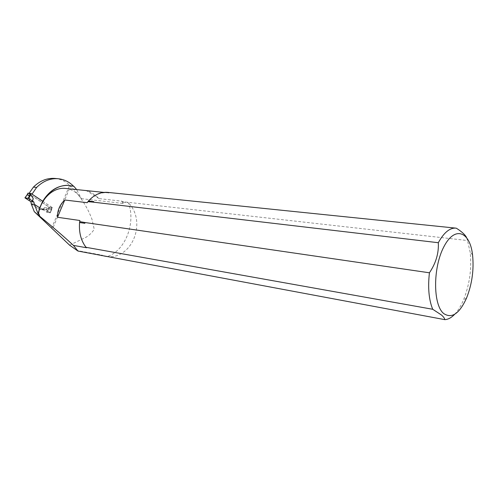 <?xml version="1.0" encoding="UTF-8"?>
<svg xmlns="http://www.w3.org/2000/svg" width="498" height="498" viewBox="0 0 498 498"><rect width="100%" height="100%" fill="white"/><g stroke="black" fill="none" stroke-linecap="round" stroke-linejoin="round"><path stroke-width="0.37" stroke-dasharray="2.49 1.87" d="M39.205 214.252L40.201 216.829M31.274 203.956L39.672 209.428L41.602 208.724L47.129 212.335L49.184 207.224L28.84 193.766L29.158 193.218M51.493 228.389L69.683 185.237C65.506 181.34 60.694 179.081 55.247 178.471M73.642 186.283L69.446 185.48M65.811 188.468C72.241 189.352 77.414 192.751 81.336 198.658L76.648 189.589M81.336 198.658L123.23 203.47L123.037 202.132L128.366 202.73C136.172 223.004 125.116 251.384 106.79 256.669L101.511 255.686L102.445 255.225L76.873 250.494M69.583 245.165L85.874 237.341C89.329 235.28 92.111 232.591 94.222 229.273L92.018 219.406C87.592 207.411 80.439 196.293 70.573 186.047L52.383 229.242M69.683 185.237L70.573 186.047M99.071 198.615L86.366 190.647C90.157 191.5 94.396 194.158 99.071 198.615L121.643 201.148L122.745 201.715L467.51 240.528L466.495 237.341M456.324 228.196L108.346 192.452L108.944 192.981L86.366 190.647M106.79 256.669C132.381 259.514 147.047 221.703 128.366 202.73M123.037 202.132L122.745 201.715M454.68 314.294C458.023 310.733 460.98 305.928 463.545 299.858C469.651 284.476 471.855 268.596 470.168 252.225L467.51 240.528M101.057 255.667L101.511 255.686M31.972 194.133L28.84 193.766M108.346 192.452L107.998 192.409M99.917 255.132L102.445 255.225M108.944 192.981L107.288 192.751C99.756 192.24 93.07 195.552 87.243 202.686M123.23 203.47L121.643 201.148M79.879 220.502C78.56 231.427 80.807 240.509 86.615 247.761M93.786 201.609L93.263 202.288M84.996 222.382L84.859 223.309M42.741 201.236L52.396 207.654L50.342 212.783L44.808 209.154L41.602 208.724M44.808 209.154L42.878 209.863L39.672 209.428M48.543 209.023L47.111 212.335L50.342 212.783L47.129 212.335L43.127 209.776L44.422 207.585L48.387 208.04L48.567 209.116L51.213 209.477L51.475 208.45L47.503 207.996L46.04 210L44.739 209.148L41.658 208.73L42.959 209.583L44.422 207.585M51.506 209.515L48.294 209.079M52.396 207.654L49.184 207.224M42.878 209.863L39.722 207.803M28 193.168L49.458 207.261L48.567 209.116M34.399 204.361L42.803 209.851L39.728 209.434L41.658 208.73M39.728 209.434L31.324 203.962M29.463 200.756L30.179 198.216L27.676 194.363L27.309 194.587M42.722 201.267L52.066 207.467L49.458 207.261M42.803 209.851L44.739 209.148M25.043 198.017L27.676 194.363M28.965 200.513L30.179 198.216M46.625 212.123L48.387 208.04M51.3 209.39L50.416 212.777L46.04 210M50.292 212.64L51.475 208.45M46.526 210.237L47.503 207.996M28.093 193.243L27.527 194.407M48.978 207.062L48.431 208.208M52.103 207.61L51.213 209.477M52.066 207.467L51.518 208.618M472.552 254.87L470.168 252.225M466.551 298.053L463.545 299.858M107.288 192.751L103.833 192.396M52.172 207.604L51.375 209.278M50.416 212.777L51.45 209.123"/><path stroke-width="0.75" d="M34.256 211.625L31.274 203.956L34.455 204.367L38.066 213.692L39.205 214.252L39.012 215.671L40.201 216.829L34.256 211.625L69.583 245.165L77.962 251.054L73.424 245.396L86.615 247.761L85.973 247.307L432.718 309.277L441.483 315.016C443.494 316.784 444.614 318.328 444.851 319.654L77.962 251.054M29.158 193.218L33.434 187.092L36.628 187.435C43.027 181.116 50.136 178.209 57.949 178.714C63.949 179.274 69.185 181.795 73.642 186.283M55.247 178.471L54.73 178.421C46.924 177.917 39.828 180.811 33.434 187.092M34.455 204.367L39.703 207.797L38.066 213.692M69.446 185.48L69.098 185.443C58.415 184.92 49.626 190.18 42.722 201.236L32.028 194.139L36.628 187.435M64.771 200.009L57.507 217.277L79.879 220.502L79.568 222.531L84.859 223.309L84.946 222.513L429.425 272.792C435.918 263.162 438.881 253.133 438.315 242.713L93.319 202.163L87.922 201.659L87.243 202.686L64.771 200.009C59.735 204.746 57.314 210.498 57.507 217.277M84.946 222.513L79.674 221.61M76.648 189.589L73.928 186.364L69.315 185.468C55.901 183.924 41.508 196.579 38.284 213.729M466.495 237.341C464.864 234.477 461.478 231.427 456.324 228.196L455.682 228.121C449.632 227.823 443.843 232.684 438.315 242.713M39.703 207.797L42.722 201.236M73.424 245.396C65.543 238.019 54.07 228.109 39.012 215.671M444.851 319.654C448.163 319.467 451.437 317.68 454.68 314.294M107.998 192.409L107.58 192.365C100.546 191.861 94.178 194.737 88.47 200.993L93.786 201.609L93.319 202.163M79.568 222.531C78.815 232.329 80.95 240.59 85.973 247.307M429.425 272.792C427.757 287.62 428.853 299.784 432.718 309.277M443.737 313.578C451.835 318.888 459.436 313.709 466.551 298.053C472.06 284.103 474.065 269.704 472.552 254.87C469.963 231.383 454.774 225.494 443.911 246.697C432.812 267.544 432.936 305.056 443.737 313.578M88.47 200.993L87.922 201.659M38.446 214.146C40.606 198.789 53.379 186.962 65.406 188.425L65.811 188.468M24.912 197.862L28.193 198.254L32.351 200.937L33.876 202.02L34.381 204.354L31.312 203.95L30.801 201.634L24.912 197.862L27.185 194.712M42.722 201.267L31.169 193.598L28 193.168M28.044 193.087L27.309 194.587M27.116 194.979L29.749 195.297L30.745 194.724L33.248 198.59L32.532 201.142M33.876 202.02L30.801 201.634M24.975 197.862L27.11 194.892M28.193 198.254L29.855 195.216M32.351 200.937L33.248 198.59M28.697 198.472L32.575 201.167C35.171 202.63 31.318 201.721 30.278 201.292L25.13 197.88L28.697 198.472L30.745 194.724M30.677 193.392L29.749 195.297M31.169 193.598L30.596 194.768M54.73 178.421L57.949 178.714M455.682 228.121L107.58 192.365M103.833 192.396L65.406 188.425M27.975 193.093L27.135 194.811"/></g></svg>
